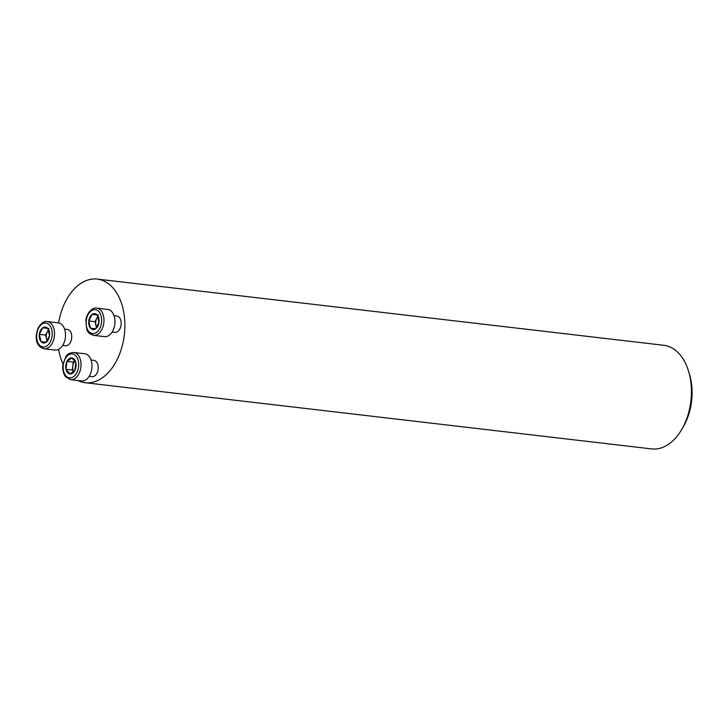 <?xml version="1.0" encoding="UTF-8"?>
<svg xmlns="http://www.w3.org/2000/svg" width="728" height="728" viewBox="0 0 728 728"><rect width="100%" height="100%" fill="white"/><g stroke="black" fill="none" stroke-linecap="round" stroke-linejoin="round"><path stroke-width="1.09" d="M91.064 360.014L93.876 360.342A8.217 5.26 96.7 0 1 98.144 369.114A8.217 5.26 96.7 0 1 91.965 376.667L89.162 376.34M58.586 322.914A52.161 33.388 96.7 0 1 65.702 301.183A52.161 33.388 96.7 0 1 97.224 279.088A52.161 33.388 96.7 0 1 124.333 334.771A52.161 33.388 96.7 0 1 85.112 382.71A52.161 33.388 96.7 0 1 77.869 380.535M63.027 363.927A52.161 33.388 96.7 0 1 58.577 349.404M64.583 329.12L67.395 329.447A8.217 5.26 96.7 0 1 71.663 338.22A8.217 5.26 96.7 0 1 65.484 345.773L62.681 345.445M114.041 315.688L116.844 316.016A8.217 5.26 96.7 0 1 120.903 320.666A8.217 5.26 96.7 0 1 119.911 328.865A8.217 5.26 96.7 0 1 114.942 332.341L112.13 332.014M85.112 382.71L651.687 448.912A52.161 33.388 -83.3 0 0 682.018 428.983A52.161 33.388 -83.3 0 0 688.715 371.68A52.161 33.388 -83.3 0 0 663.79 345.29L97.224 279.088M682.018 428.983L683.656 426.126A46.683 29.884 -83.3 0 0 689.644 374.838L688.715 371.68M39.339 334.361A8.035 5.142 -83.3 0 0 41.032 341.605A8.035 5.142 -83.3 0 0 46.128 342.287A8.035 5.142 -83.3 0 0 49.531 335.717A8.035 5.142 -83.3 0 0 47.839 328.474A8.035 5.142 -83.3 0 0 42.743 327.791A8.035 5.142 -83.3 0 0 39.339 334.361L41.032 341.605L46.128 342.287L49.531 335.717L47.839 328.474L42.743 327.791L39.339 334.361L45.609 335.089L48.376 329.748M44.099 348.794L55.073 350.077A13.696 8.772 -83.3 0 0 65.374 337.483A13.696 8.772 -83.3 0 0 58.258 322.859L47.275 321.576A13.696 8.772 96.7 0 1 54.4 336.2A13.696 8.772 96.7 0 1 44.099 348.794C34.544 346.037 35.172 335.017 38.347 327.564C41.751 322.686 44.727 320.693 47.275 321.576M48.512 330.112A6.962 4.459 -83.3 0 0 47.311 331.804A6.962 4.459 -83.3 0 0 46.456 338.711L45.609 335.089M47.02 341.104L46.456 338.711A6.962 4.459 -83.3 0 0 47.256 340.759M46.192 342.206L41.032 341.605M49.013 328.528L42.743 327.791M69.924 373.91A8.035 5.142 -83.3 0 0 74.838 370.507A8.035 5.142 -83.3 0 0 75.821 362.535A8.035 5.142 -83.3 0 0 71.899 357.958A8.035 5.142 -83.3 0 0 66.994 361.352A8.035 5.142 -83.3 0 0 66.002 369.333A8.035 5.142 -83.3 0 0 69.924 373.91L74.838 370.507L75.821 362.535L71.899 357.958L66.994 361.352L66.002 369.333L69.924 373.91M70.58 379.688L81.554 380.971A13.696 8.772 -83.3 0 0 91.855 368.377A13.696 8.772 -83.3 0 0 84.73 353.753L73.755 352.47A13.696 8.772 96.7 0 1 80.881 367.094A13.696 8.772 96.7 0 1 70.58 379.688L65.811 376.995C63.372 373.919 62.39 369.942 62.863 365.065L65.72 356.938C66.93 354.29 69.615 352.798 73.755 352.47M74.92 361.079A6.962 4.459 -83.3 0 0 72.773 366.075L73.264 362.089L74.847 360.988M73.637 371.644L72.281 370.061L72.773 366.075A6.962 4.459 -83.3 0 0 73.701 371.589M72.281 370.061L66.002 369.333M73.264 362.089L66.994 361.352M98.99 322.295A8.035 5.142 -83.3 0 0 97.288 315.042A8.035 5.142 -83.3 0 0 92.192 314.36A8.035 5.142 -83.3 0 0 88.789 320.93A8.035 5.142 -83.3 0 0 90.481 328.173A8.035 5.142 -83.3 0 0 95.586 328.856A8.035 5.142 -83.3 0 0 98.99 322.295L97.288 315.042L92.192 314.36L88.789 320.93L90.481 328.173L95.586 328.856L98.99 322.295M93.557 335.362L104.532 336.645A13.696 8.772 -83.3 0 0 112.804 330.84A13.696 8.772 -83.3 0 0 114.469 317.18A13.696 8.772 -83.3 0 0 107.708 309.436L96.733 308.153A13.696 8.772 96.7 0 1 103.494 315.897A13.696 8.772 96.7 0 1 101.829 329.556A13.696 8.772 96.7 0 1 93.557 335.362C89.59 334.088 87.333 332.023 86.759 329.165L85.858 320.602C86.623 311.602 94.276 306.761 96.733 308.153M97.971 316.68A6.962 4.459 -83.3 0 0 96.76 318.382L97.834 316.316M96.469 327.682L95.059 321.658L96.76 318.382A6.962 4.459 -83.3 0 0 95.914 325.289A6.962 4.459 -83.3 0 0 96.715 327.327M95.65 328.783L90.481 328.173M95.059 321.658L88.789 320.93M98.462 315.097L92.192 314.36M38.548 328.173A12.058 7.717 -83.3 0 0 42.952 347.001A12.058 7.717 -83.3 0 0 51.797 329.939A12.058 7.717 -83.3 0 0 38.548 328.173M65.811 375.784A12.058 7.717 -83.3 0 0 78.56 366.958A12.058 7.717 -83.3 0 0 68.368 355.064A12.058 7.717 -83.3 0 0 65.811 375.784M99.772 328.474A12.058 7.717 -83.3 0 0 95.368 309.646A12.058 7.717 -83.3 0 0 86.523 326.708A12.058 7.717 -83.3 0 0 99.772 328.474"/></g></svg>

